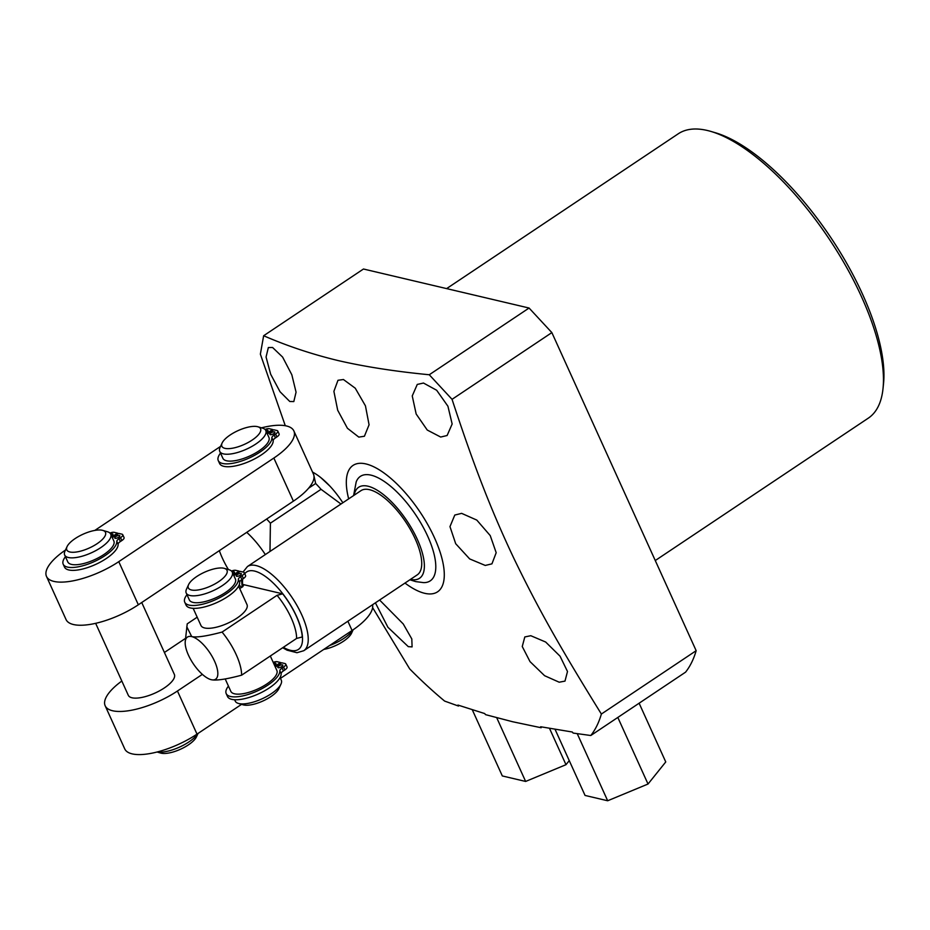 <?xml version="1.0" encoding="UTF-8"?>
<svg xmlns="http://www.w3.org/2000/svg" width="930" height="930" viewBox="0 0 930 930"><rect width="100%" height="100%" fill="white"/><g stroke="black" fill="none" stroke-linecap="round" stroke-linejoin="round"><path stroke-width="1.4" d="M555.047 729.294L585.051 795.441L607.674 800.765L648.024 784.025L665.752 761.937L639.119 703.208M577.228 733.654L607.674 800.765M617.822 717.448L648.024 784.025M472.312 709.823L502.316 775.946L525.636 781.444L565.986 764.692L569.253 760.624M565.986 764.692L549.502 728.353M525.636 781.444L496.736 717.751M239.417 571.892L239.056 571.101L235.79 570.334A5.545 1.976 -24.4 0 0 231.489 571.043M186.977 594.7A29.26 10.439 -24.4 0 0 184.744 602.21L186.047 605.081A29.26 10.439 -24.4 0 0 215.272 603.256A29.26 10.439 -24.4 0 0 239.661 582.226A5.545 1.976 155.6 0 1 241.916 579.518L243.404 578.53A5.545 1.976 -24.4 0 0 245.59 575.565L244.288 572.694A5.545 1.976 -24.4 0 0 243.486 572.148L240.207 571.369L233.849 575.624M232.244 572.09A2.767 0.988 155.6 0 1 234.488 572.124A2.767 0.988 155.6 0 1 233.395 573.601A2.767 0.988 155.6 0 1 233.035 573.822M188.604 584.586L186.535 589.085A25.284 9.021 -24.4 0 0 186.209 593.014L189.336 599.908A25.284 9.021 -24.4 0 0 225.409 592.538A25.284 9.021 -24.4 0 0 235.395 579.018L232.268 572.124A25.284 9.021 -24.4 0 0 229.094 569.776L224.351 568.381A21.227 7.568 -24.4 0 0 196.718 576.542A21.227 7.568 -24.4 0 0 188.604 584.586A21.227 7.568 -24.4 0 0 196.544 590.166A21.227 7.568 -24.4 0 0 218.62 581.692A21.227 7.568 -24.4 0 0 224.351 568.381M184.744 602.21A29.26 10.439 -24.4 0 0 213.97 600.385A29.26 10.439 -24.4 0 0 238.359 579.355A5.545 1.976 155.6 0 1 240.614 576.647L242.102 575.647A5.545 1.976 -24.4 0 0 244.288 572.694M233.488 574.833L239.056 571.101M237.394 574.542A2.767 0.988 155.6 0 1 241.347 573.729A2.767 0.988 155.6 0 1 240.254 575.217A2.767 0.988 155.6 0 1 236.301 576.019A2.767 0.988 155.6 0 1 237.394 574.542M225.188 678.923L230.803 691.316A25.284 9.021 -24.4 0 0 266.875 683.945A25.284 9.021 -24.4 0 0 276.849 670.425L270.316 656.01M234.627 699.744L235.232 701.081A25.284 9.021 -24.4 0 0 238.406 703.429A25.284 9.021 -24.4 0 0 271.304 693.71A25.284 9.021 -24.4 0 0 280.965 684.12A25.284 9.021 -24.4 0 0 281.29 680.19L280.081 677.528M193.161 608.336L200.95 625.495A25.284 9.021 -24.4 0 0 237.011 618.113A25.284 9.021 -24.4 0 0 246.996 604.605L238.615 586.133M186.209 593.014A25.284 9.021 -24.4 0 0 222.282 585.633A25.284 9.021 -24.4 0 0 232.268 572.124M275.315 667.019L281.662 662.776L284.94 663.543A5.545 1.976 155.6 0 1 285.754 664.09A5.545 1.976 155.6 0 1 283.557 667.054L282.069 668.054A5.545 1.976 -24.4 0 0 279.825 670.763A29.26 10.439 155.6 0 1 255.436 691.781A29.26 10.439 155.6 0 1 226.199 693.606A29.26 10.439 155.6 0 1 228.443 686.108M273.199 662.358A5.545 1.976 155.6 0 1 277.245 661.73L280.523 662.509L274.955 666.229M281.72 666.624A2.767 0.988 -24.4 0 0 282.813 665.136A2.767 0.988 -24.4 0 0 278.861 665.95A2.767 0.988 -24.4 0 0 277.768 667.426A2.767 0.988 -24.4 0 0 281.72 666.624M274.501 665.229A2.767 0.988 -24.4 0 0 274.862 665.008A2.767 0.988 -24.4 0 0 275.954 663.52A2.767 0.988 -24.4 0 0 273.711 663.497M285.754 664.09L287.056 666.961A5.545 1.976 155.6 0 1 284.871 669.926L283.383 670.925A5.545 1.976 -24.4 0 0 281.127 673.634A29.26 10.439 155.6 0 1 256.738 694.663A29.26 10.439 155.6 0 1 227.501 696.489L226.199 693.606M241.626 675.18L296.612 638.433L302.262 636.957A46.279 18.135 56.2 0 0 282.708 593.84L277.059 595.316L222.072 632.075A42.234 16.554 56.2 0 1 241.626 675.18C226.269 679.272 216.155 680.772 211.284 679.714L210.819 679.598M185.244 641.456A25.343 9.928 -123.8 0 0 193.242 663.683A25.343 9.928 -123.8 0 0 210.726 679.563A25.343 9.928 -123.8 0 0 211.284 679.714A25.343 9.928 -123.8 0 0 214.574 661.242A25.343 9.928 -123.8 0 0 191.72 636.597A25.343 9.928 -123.8 0 0 185.244 641.456L187.221 623.856L197.183 617.194M239.789 588.713L243.648 585.272L242.753 584.435L282.708 593.84M186.791 626.762L191.72 636.597C196.59 637.666 206.704 636.155 222.072 632.075M247.461 566.521L360.956 490.656A50.639 19.844 56.2 0 1 415.222 538.923A50.639 19.844 56.2 0 1 417.245 574.868L303.75 650.721A50.639 19.844 56.2 0 0 301.727 614.777A50.639 19.844 -123.8 0 0 247.461 566.521L243.032 572.043M410.479 579.39A54.73 21.448 -123.8 0 0 417.233 539.202A54.73 21.448 -123.8 0 0 367.978 486.204A54.73 21.448 56.2 0 0 354.191 495.179M353.598 495.585L356.202 481.868A62.833 24.633 56.2 0 1 371.047 475.16A62.833 24.633 56.2 0 1 426.068 532.774A62.833 24.633 56.2 0 1 423.545 582.622L415.687 581.599L409.874 579.785M348.68 498.864A76.016 29.795 56.2 0 1 365.967 463.942A76.016 29.795 56.2 0 1 434.508 537.854A76.016 29.795 56.2 0 1 424.638 593.294A76.016 29.795 56.2 0 1 404.969 583.064M540.958 726.807A55.742 19.879 -24.4 0 0 541.167 727.748L540.69 726.76L572.264 732.003L573.159 733.073L590.794 735.514A282.906 110.879 -123.8 0 0 601.373 714.042C560.313 647.768 538.447 609.231 513.872 558.349C489.68 507.222 472.359 461.141 452.05 399.33L551.862 332.603L696.163 650.686L601.373 714.042M285.289 425.719L260.365 354.167L263.643 335.742C287.382 346.053 312.294 354.353 338.392 360.631C365.106 366.769 395.39 371.477 429.265 374.755L452.05 399.33M343.437 379.521L355.248 388.194L365.444 405.84L369.071 424.789L364.409 436.251L358.806 437.112L347.425 428.265L337.683 410.223L333.893 391.356L337.974 380.289L343.437 379.521M541.167 727.748L512.57 721.727L485.565 714.647L484.658 713.554L457.955 705.068L458.478 706.056L444.621 701.081A282.906 110.879 -123.8 0 1 409.688 668.891L372.605 607.592M559.197 682.213L564.987 681.109L567.498 671.507L560.046 656.185L545.678 642.037L530.798 635.713L524.811 636.945L522.253 646.524L530.019 661.614L544.596 675.703L559.197 682.213M423.487 383.044L417.268 384.427L412.246 395.948L416.163 414.001L427.254 430.044L440.68 437.042L447.109 435.519L452.154 423.999L447.923 406.224L436.658 390.251L423.487 383.044M461.629 513.36L476.788 520.079L490.238 535.599L496.19 552.699L491.947 563.847L485.251 565.44L469.662 558.918L455.7 543.725L449.969 526.624L454.793 515.046L461.629 513.36M551.862 332.603L529.077 308.028L363.467 269.014L263.643 335.742M590.794 735.514L685.573 672.158A282.906 110.879 -123.8 0 0 696.163 650.686M446.632 288.602L678.249 133.792A171.015 67.03 56.2 0 1 707.277 130.467A171.015 67.03 56.2 0 1 711.043 131.467A171.015 67.03 56.2 0 1 829.002 238.719A171.015 67.03 56.2 0 1 883 388.728A171.015 67.03 56.2 0 1 868.318 418.14L655.266 560.546M711.043 131.467L715.623 132.816A166.958 65.437 56.2 0 1 830.781 237.522A166.958 65.437 56.2 0 1 883.5 383.974L883 388.728M429.265 374.755L529.077 308.028M375.395 602.838L387.926 627.285L408.293 646.652L412.095 646.896L411.804 638.933L403.248 623.972L379.603 600.024M272.583 347.495L268.352 347.553L266.061 357.015L270.665 374.244L280.035 391.739L289.776 401.493L293.81 401.574L296.066 392.181L291.822 374.744L282.604 357.074L272.583 347.495M320.803 477.601L329.929 486.146M458.513 705.265A55.742 19.879 -24.4 0 0 458.478 706.056M312.538 472.08A49.999 19.6 56.2 0 1 342.845 502.77M65.484 550.037A50.673 18.077 -24.4 0 0 46.5 576.437L66.053 619.554A50.673 18.077 -24.4 0 0 138.338 604.779L293.403 501.154A50.673 18.077 -24.4 0 0 308.597 488.204A50.673 18.077 -24.4 0 0 313.817 475.195L315.654 483.495A67.564 26.482 56.2 0 1 321.048 489.308L340.973 504.014M313.817 475.195A50.673 18.077 -24.4 0 0 313.433 474.056L293.868 430.939A50.673 18.077 -24.4 0 0 261.516 427.835M266.643 519.045A67.564 26.482 56.2 0 1 270.409 523.172L321.048 489.308M308.597 488.204L315.654 483.495M228.408 569.579A49.999 19.6 -123.8 0 1 222.282 557.942A49.999 19.6 56.2 0 1 219.329 550.653M246.729 532.344A49.999 19.6 56.2 0 1 265.329 554.582M270.409 523.172L269.991 551.467M202.356 674.366L177.444 691.013A50.673 18.077 155.6 0 1 105.171 705.777A50.673 18.077 155.6 0 1 121.83 681.027M164.401 652.476L185.57 638.329M95.651 623.321L128.294 695.291A25.284 9.021 -24.4 0 0 164.366 687.921A25.284 9.021 -24.4 0 0 174.352 674.401L141.732 602.512M239.196 584.889A49.999 19.6 -123.8 0 0 241.486 587.586M372.546 604.744A50.673 18.077 155.6 0 1 352.075 630.505L280.453 678.365M241.556 704.359L197.009 734.13A50.673 18.077 155.6 0 1 124.736 748.894L105.171 705.777M329.604 645.525A25.284 9.021 -24.4 0 0 343.949 638.329A25.284 9.021 -24.4 0 0 352.993 629.889M222.142 442.982L220.061 447.47A25.284 9.021 -24.4 0 0 219.736 451.399A25.284 9.021 -24.4 0 0 255.808 444.029A25.284 9.021 -24.4 0 0 265.794 430.509A25.284 9.021 -24.4 0 0 262.62 428.16L257.877 426.765A21.227 7.568 -24.4 0 0 230.256 434.926A21.227 7.568 -24.4 0 0 222.142 442.982A21.227 7.568 -24.4 0 0 230.07 448.551A21.227 7.568 -24.4 0 0 252.146 440.088A21.227 7.568 -24.4 0 0 257.877 426.765M219.736 451.399L222.875 458.292A25.284 9.021 -24.4 0 0 258.935 450.922A25.284 9.021 -24.4 0 0 268.921 437.402L265.794 430.509M323.768 649.419A21.227 7.568 -24.4 0 0 343.426 641.282A21.227 7.568 -24.4 0 0 351.54 633.237L353.121 629.796M220.515 453.096A29.26 10.439 -24.4 0 0 218.271 460.594L219.573 463.466A29.26 10.439 -24.4 0 0 248.798 461.64A29.26 10.439 -24.4 0 0 273.199 440.622A5.545 1.976 155.6 0 1 275.443 437.914L276.931 436.914A5.545 1.976 -24.4 0 0 279.116 433.95L277.814 431.078A5.545 1.976 -24.4 0 0 277.012 430.532L273.734 429.765L267.375 434.008M265.782 430.474A2.767 0.988 155.6 0 1 268.014 430.509A2.767 0.988 155.6 0 1 266.922 431.985A2.767 0.988 155.6 0 1 266.561 432.218M218.271 460.594A29.26 10.439 -24.4 0 0 247.496 458.769A29.26 10.439 -24.4 0 0 271.886 437.751A5.545 1.976 155.6 0 1 274.141 435.031L275.629 434.043A5.545 1.976 -24.4 0 0 277.814 431.078M267.015 433.217L272.595 429.497L269.316 428.718A5.545 1.976 -24.4 0 0 265.015 429.439M270.921 432.927A2.767 0.988 155.6 0 1 274.873 432.125A2.767 0.988 155.6 0 1 273.78 433.601A2.767 0.988 155.6 0 1 269.828 434.415A2.767 0.988 155.6 0 1 270.921 432.927M272.955 430.288L272.595 429.497M46.5 576.437A50.673 18.077 -24.4 0 0 118.773 561.662L273.85 458.048A50.673 18.077 -24.4 0 0 293.868 430.939M220.561 446.4L94.825 530.414M157.251 751.963A25.284 9.021 -24.4 0 0 188.871 741.954A25.284 9.021 -24.4 0 0 197.916 733.526M67.065 546.608L64.995 551.095A25.284 9.021 -24.4 0 0 64.67 555.024A25.284 9.021 -24.4 0 0 100.731 547.654A25.284 9.021 -24.4 0 0 110.716 534.134A25.284 9.021 -24.4 0 0 107.555 531.786L102.8 530.391A21.227 7.568 -24.4 0 0 75.179 538.551A21.227 7.568 -24.4 0 0 67.065 546.608A21.227 7.568 -24.4 0 0 75.005 552.176A21.227 7.568 -24.4 0 0 97.08 543.713A21.227 7.568 -24.4 0 0 102.8 530.391M64.67 555.024L67.797 561.918A25.284 9.021 -24.4 0 0 103.869 554.547A25.284 9.021 -24.4 0 0 113.855 541.028L110.716 534.134A2.767 0.988 155.6 0 1 112.949 534.134A2.767 0.988 155.6 0 1 111.856 535.61A2.767 0.988 155.6 0 1 111.495 535.831M157.089 751.998L160.727 753.067A21.227 7.568 -24.4 0 0 188.348 744.907A21.227 7.568 -24.4 0 0 196.463 736.862L198.044 733.433M65.437 556.721A29.26 10.439 -24.4 0 0 63.194 564.219L64.507 567.091A29.26 10.439 -24.4 0 0 93.732 565.266A29.26 10.439 -24.4 0 0 118.122 544.248A5.545 1.976 155.6 0 1 120.377 541.527L121.865 540.539A5.545 1.976 -24.4 0 0 124.05 537.575L122.748 534.703A5.545 1.976 -24.4 0 0 121.935 534.157L118.668 533.39L112.309 537.633M63.194 564.219A29.26 10.439 -24.4 0 0 92.43 562.394A29.26 10.439 -24.4 0 0 116.82 541.365A5.545 1.976 155.6 0 1 119.075 538.656L120.563 537.668A5.545 1.976 -24.4 0 0 122.748 534.703M111.949 536.843L117.517 533.111L114.239 532.344A5.545 1.976 -24.4 0 0 109.938 533.064M115.855 536.552A2.767 0.988 155.6 0 1 119.807 535.75A2.767 0.988 155.6 0 1 118.715 537.226A2.767 0.988 155.6 0 1 114.762 538.04A2.767 0.988 155.6 0 1 115.855 536.552M117.878 533.913L117.517 533.111M280.523 662.509L280.883 663.299M238.406 703.429L243.149 704.824A21.227 7.568 -24.4 0 0 270.781 696.675A21.227 7.568 -24.4 0 0 278.884 688.619L280.965 684.12M296.612 638.433A42.234 16.554 -123.8 0 0 277.059 595.316M242.951 586.516A46.279 18.135 56.2 0 1 242.753 584.435M283.313 647.315A46.593 18.263 56.2 0 0 296.542 616.358A46.593 18.263 -123.8 0 0 268.747 579.03A46.593 18.263 -123.8 0 0 244.764 573.74M242.753 578.96A46.593 18.263 -123.8 0 0 242.788 586.656M347.878 621.228L352.075 630.505M177.444 691.013L197.009 734.13M276.931 436.914L275.629 434.043M275.443 437.914L274.141 435.031M273.199 440.622L271.886 437.751M138.338 604.779L118.773 561.662M293.403 501.154L273.85 458.048M121.865 540.539L120.563 537.668M120.377 541.527L119.075 538.656M118.122 544.248L116.82 541.365M279.825 670.763L281.127 673.634M282.069 668.054L283.383 670.925M283.557 667.054L284.871 669.926M243.404 578.53L242.102 575.647M241.916 579.518L240.614 576.647M239.661 582.226L238.359 579.355M241.544 579.774L242.184 587.121M282.697 647.733L287.068 650.175L296.972 652.721L303.75 650.721"/></g></svg>

